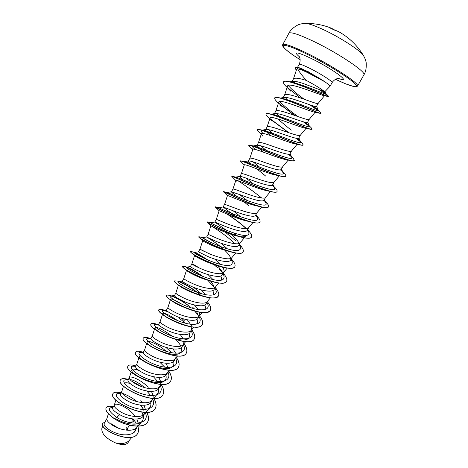 <?xml version="1.0" encoding="UTF-8"?>
<svg xmlns="http://www.w3.org/2000/svg" width="468" height="468" viewBox="0 0 468 468"><rect width="100%" height="100%" fill="white"/><g stroke="black" fill="none" stroke-linecap="round" stroke-linejoin="round"><path stroke-width="0.7" d="M338.996 31.847L329.536 27.741L332.871 28.993L330.782 27.969C322.692 24.833 314.291 23.312 305.586 23.406L304.984 23.412M363.741 55.984L363.425 55.464C360.612 50.731 340.891 37.844 324.219 30.022C315.245 25.816 309.032 23.611 305.586 23.406C302.539 23.581 300.392 23.944 299.163 24.488C299.766 23.903 291.546 27.553 288.873 33.304C290.482 31.613 298.806 34.34 313.852 41.471C338.727 53.364 366.976 72.487 363.888 74.88C367.351 69.574 366.087 60.664 365.912 61.489C365.724 60.156 364.894 58.143 363.425 55.464C357.107 45.174 348.678 37.148 338.124 31.368L335.334 30.461M307.125 72.4L301.62 69.878L297.671 68.814C298.777 71.142 301.257 74.529 305.113 78.975L306.324 80.432C315.256 85.211 321.194 88.85 324.131 91.354L324.962 91.558L330.075 86.223C330.232 85.667 328.238 84.035 324.09 81.333L307.125 72.4M324.178 81.485C319.188 78.185 313.402 74.857 306.827 71.493L300.655 68.58L301.62 69.878M324.09 81.333L308.283 71.739L299.04 67.731M128.273 430.285L125.991 427.272M129.519 425.196L126.337 430.15M106.891 418.562L104.224 423.417C103.557 425.225 105.768 427.676 110.863 430.776C118.936 435.029 126.091 435.96 132.333 433.567L134.924 431.016L137.586 426.213M134.07 421.949L132.239 419.1M106.95 418.456L106.856 418.667C106.47 420.527 108.705 422.949 113.548 425.921C121.265 430.507 133.345 432.069 136.773 427.506L137.879 426.208M137.633 426.096C138.429 424.072 138.154 421.715 136.814 419.018M135.328 416.549L133.339 414.063C126.699 406.534 115.473 402.316 114.373 404.943L114.291 405.124C113.946 406.873 116.228 409.225 121.142 412.168C128.957 416.707 141.055 418.386 144.366 413.94L143.547 415.596C141.026 420.937 128.121 419.574 119.761 414.671L116.76 417.374C109.079 411.799 107.377 408.488 111.665 407.447L112.098 407.429M143.822 410.313L141.067 405.189M145.583 410.009L144.05 405.27M142.336 402.667L140.739 400.754M123.493 386.088L121.85 391.33L120.492 393.804C119.925 395.425 122.23 397.765 127.407 400.836C135.796 405.651 148.73 407.178 151.152 402.006L152.533 399.526C153.65 397.332 153.241 394.623 151.31 391.406M121.785 391.476C121.481 393.114 123.815 395.396 128.799 398.315C136.709 402.802 148.824 404.598 152.024 400.269L152.533 399.526M129.355 377.67L128.016 380.104C127.512 381.601 129.876 383.859 135.112 386.89C143.612 391.64 156.493 393.319 158.81 388.305L160.208 385.813C161.331 383.567 160.781 380.759 158.564 377.401M131.163 371.978L129.338 377.729C129.069 379.25 131.461 381.455 136.51 384.345C144.518 388.785 156.645 390.698 159.728 386.498L160.208 385.813M136.96 363.829L135.603 366.292C135.17 367.672 137.592 369.855 142.875 372.832C151.439 377.512 164.315 379.355 166.52 374.494M138.891 357.763L136.943 363.876C136.714 365.274 139.166 367.409 144.29 370.27C152.392 374.657 164.537 376.699 167.497 372.622L169.492 370.276M168.071 367.438L165.807 363.238M146.677 343.436L144.641 349.842L143.249 352.375C142.886 353.632 145.367 355.733 150.702 358.663C159.336 363.273 172.189 365.262 174.312 360.588L175.728 358.055L176.231 355.797M144.612 349.918C144.425 351.193 146.929 353.252 152.123 356.084C160.331 360.413 172.487 362.583 175.324 358.64L175.728 358.055M175.617 353.188L173.037 348.941M189.125 333.491C189.78 335.38 189.639 336.896 188.709 338.048C186.012 341.815 173.909 339.622 164.771 335.141L158.974 331.923C156.072 329.946 154.721 328.565 154.92 327.787L152.357 335.796L150.953 338.346C150.655 339.481 153.2 341.494 158.588 344.384C167.345 348.929 180.127 351.07 182.151 346.572L183.585 344.015L184.012 341.494M152.334 335.849C152.194 337.001 154.756 338.978 160.027 341.78C168.334 346.057 180.496 348.362 183.216 344.547L183.585 344.015M183.163 338.797L180.221 334.468M160.126 321.662L158.722 324.213C158.494 325.225 161.103 327.15 166.544 329.987C175.348 334.445 188.13 336.773 190.043 332.432M160.138 321.639L160.12 321.68C160.021 322.704 162.648 324.599 167.989 327.36C176.401 331.584 188.569 334.023 191.16 330.35L193.851 327.161M190.055 332.438L191.5 329.864L191.781 326.933M191.348 325.588L187.352 319.814M167.971 307.371L166.549 309.968C166.392 310.851 169.059 312.683 174.558 315.473C183.45 319.866 196.215 322.341 198.022 318.199L199.339 315.841M197.771 313.958L196.402 311.565M194.085 308.693L192.722 307.277M170.598 299.204L167.959 307.394C167.913 308.289 170.598 310.097 176.015 312.829C184.532 316.994 196.712 319.574 199.169 316.04L199.538 312.22M198.204 309.564L194.39 304.966M178.437 285.041L175.869 293.003L174.435 295.606C174.348 296.355 177.079 298.104 182.637 300.848C191.652 305.171 204.329 307.798 206.049 303.843L207.394 301.445M175.869 293.003C175.863 293.758 178.612 295.483 184.111 298.18C192.734 302.281 204.914 305.007 207.242 301.626L210.413 297.853M205.668 294.7L201.304 289.903M186.48 270.323L183.83 278.501L182.385 281.133C182.38 281.754 185.176 283.409 190.78 286.1C199.859 290.335 212.525 293.149 214.145 289.37L215.508 286.931M213.97 285.948L210.682 281.174M183.83 278.501C183.883 279.121 186.691 280.753 192.266 283.415C201 287.451 213.18 290.33 215.374 287.089L218.79 283.023M213.051 279.642L208.061 274.605M202.89 276.418C195.121 270.972 189.751 267.877 186.785 267.134L190.4 266.544C190.464 267.029 193.331 268.597 198.994 271.235C208.166 275.395 220.814 278.378 222.3 274.786L223.786 272.13C224.406 270.925 223.973 269.24 222.493 267.082M222.563 273.189L222.16 271.738L217.696 265.765M199.479 268.076C194.811 265.122 192.272 263.724 191.862 263.888C191.962 264.361 194.84 265.906 200.491 268.527C209.331 272.499 221.516 275.529 223.569 272.446L223.786 272.13M220.323 264.379L214.625 259.038M207.634 259.892C200.637 255.282 196.227 252.796 194.413 252.433L198.479 251.837L207.271 256.248C216.555 260.331 229.127 263.478 230.525 260.085L231.935 257.558M230.724 258.435L230.408 257.4C229.566 255.493 227.84 253.287 225.231 250.784M203.533 251.129L199.953 249.157L208.781 253.516C217.737 257.423 229.917 260.612 231.83 257.687L232.023 257.406M227.436 248.877L220.96 243.196M211.232 242.576L202.293 237.645L206.64 237.013L215.619 241.137C224.962 245.133 237.528 248.467 238.815 245.267L240.248 242.699M238.721 242.915C237.797 240.856 235.767 238.393 232.625 235.533M224.09 249.713C216.655 242.88 206.388 236.837 206.634 237.019L208.108 234.31L217.14 238.382C226.208 242.225 238.387 245.577 240.16 242.804L244.331 237.814M237.182 235.936L234.099 232.877M225.986 230.028L214.835 222.072L224.037 225.904C233.491 229.817 246.01 233.327 247.168 230.326L248.625 227.717M214.835 222.072L216.327 219.346L225.57 223.125C234.749 226.898 246.923 230.414 248.549 227.811L252.977 222.505M244.723 220.486L243.933 219.708M236.071 216.854L223.107 207.008L232.52 210.541C242.079 214.373 254.534 218.065 255.592 215.262L257.072 212.618M224.611 204.27L234.07 207.739C243.366 211.442 255.534 215.134 257.008 212.694L261.706 207.055M250.854 203.627L250.544 203.352M237.13 196.566C233.345 193.81 231.449 192.231 231.449 191.821L241.078 195.051C250.708 198.795 263.139 202.667 264.081 200.082L265.584 197.397M270.41 191.482L266.467 190.587C256.195 188.581 235.246 178.922 235.837 180.344L232.97 189.049C233.444 188.809 236.662 189.868 242.64 192.231C252.053 195.858 264.209 199.725 265.531 197.461L270.492 191.5M243.278 179.899C240.88 178.027 239.739 176.898 239.862 176.506L240.137 176.389C241.312 176.442 244.501 177.454 249.707 179.437C259.465 183.099 271.832 187.159 272.645 184.772L274.166 182.052M241.383 173.751L241.394 173.716C241.95 173.33 245.244 174.283 251.275 176.588C260.811 180.139 272.961 184.193 274.125 182.105L279.32 175.851M250.181 163.461C248.795 162.226 248.18 161.431 248.344 161.074L248.748 160.881C250.105 160.887 253.323 161.823 258.406 163.689C268.24 167.251 280.589 171.516 281.262 169.334L282.818 166.585M249.865 158.313L249.889 158.26C250.526 157.716 253.89 158.57 259.992 160.816C269.65 164.291 281.777 168.533 282.783 166.626L288.189 160.109M258.939 148.397C257.365 146.934 256.68 145.975 256.891 145.507L257.453 145.238C258.968 145.197 262.209 146.051 267.175 147.806C277.103 151.281 289.411 155.733 289.979 153.779L291.541 150.983M258.424 142.746L258.453 142.67C259.173 141.979 262.612 142.728 268.778 144.91C278.559 148.309 290.675 152.738 291.517 151.018L297.11 144.267M265.812 131.017L265.514 129.817L266.257 129.449C267.918 129.361 271.171 130.139 276.021 131.789C286.088 135.182 298.309 139.827 298.754 138.089L300.333 135.264M267.047 127.05L267.088 126.957C267.895 126.108 271.411 126.746 277.635 128.87C287.545 132.187 299.637 136.82 300.316 135.287L306.078 128.32M284.942 115.643C295.074 118.925 307.289 123.786 307.593 122.259L309.19 119.422C308.681 120.762 296.607 115.924 286.568 112.694C280.279 110.635 276.687 110.103 275.792 111.109L274.207 113.993L275.155 113.513C276.968 113.385 280.227 114.098 284.942 115.643M293.939 99.351C304.177 102.545 316.35 107.605 316.526 106.318L318.135 103.434C317.795 104.575 305.744 99.526 295.583 96.385C289.224 94.384 285.55 93.969 284.567 95.133L282.97 98.04L284.158 97.432C286.083 97.268 289.341 97.906 293.939 99.351M114.373 404.943L112.735 407.926C112.185 409.482 114.531 411.729 119.761 414.671M144.641 387.615C138.826 382.771 133.959 380.086 130.034 379.566M148.192 387.346C141.43 379.905 130.279 375.359 129.39 377.606M184.93 321.294L181.66 318.304M200.579 293.155L193.5 287.258M194.571 255.546L191.862 263.888L190.4 266.544M198.771 236.866L198.824 237.171C199.725 238.744 218.421 248.736 231.73 252.129L227.518 250.947C216.28 248.227 202.117 240.798 202.708 240.704L199.953 249.157L198.479 251.837M241.014 217.047L233.14 210.781M249.029 206.037L244.255 202.036M247.396 200.673L239.341 194.39M253.551 184.012L245.934 178.062M265.695 176.067L256.721 168.796M263.086 169.902L262.683 169.574M259.623 167.14L253.048 161.858M263.244 152.082L259.249 148.684M268.451 152.275L260.623 145.741M270.171 135.422L266.374 131.765M274.815 135.229L274.423 134.907M272.475 133.275L268.568 129.654M291.207 130.203L277.536 118.831M274.213 114.818L274.207 113.993M281.204 117.913L280.87 117.614M279.571 116.438L276.781 113.554M282.865 98.567L282.97 98.04M287.124 99.678L285.205 97.397M306.324 80.432L304.668 79.934C298.245 77.992 294.495 77.688 293.418 79.022L291.81 81.953L293.015 81.309C294.934 81.145 298.192 81.824 302.784 83.345L324.131 91.354M295.168 83.064L293.863 81.274M129.408 440.224L128.138 442.5C126.179 445.162 121.92 445.279 115.362 442.845C106.031 438.457 101.521 433.725 101.825 428.647L102.79 425.582M115.362 442.845C121.651 444.214 126.22 443.477 129.057 440.634L131.994 437.206M132.251 421.171L131.134 422.82M131.824 418.825L134.094 422.001M135.878 429.308C135.468 431.209 134.287 432.631 132.333 433.567M145.215 412.524C151.029 424.611 130.759 426.459 116.76 417.374L114.52 418.696C107.833 413.981 105.048 410.313 106.166 407.698C107.149 406.154 109.565 405.82 113.408 406.692M133.099 418.977L136.317 423.271M137.767 426.213C138.809 429.01 138.791 431.402 137.721 433.386C131.859 445.074 97.97 428.782 102.703 423.248L104.902 422.177M114.455 418.807C126.067 426.518 144.407 429.051 147.654 421.949L147.718 421.832C144.472 428.934 126.132 426.401 114.52 418.696L114.455 418.807C107.775 414.098 104.99 410.43 106.101 407.809L106.166 407.698M137.691 433.438L137.656 433.497C131.795 445.185 97.906 428.893 102.644 423.359L102.673 423.306M110.992 423.657L118.702 428.302M297.671 68.814L296.654 69.322L293.372 79.104M290.698 91.155L286.814 87.136C284.199 84.62 283.099 82.877 283.52 81.912C285.141 77.372 326.477 96.519 328.232 96.554L323.92 95.642C319.521 94.805 287.75 81.35 287.563 86.135L284.532 95.197M278.419 103.182L277.319 102.053C275.254 100.064 274.388 98.707 274.722 97.982C275.219 93.723 316.637 112.882 320.44 113.414L314.291 112.098C308.839 111.103 278.735 98.099 278.764 102.153L275.763 111.162M272.113 121.27L267.988 116.988C266.409 115.479 265.748 114.461 265.999 113.935C266.105 110.378 305.089 128.407 310.98 129.373L304.797 128.051C298.052 126.828 269.843 114.596 270.036 118.041L267.064 126.998M263.01 136.282L258.804 131.929L257.341 129.747C257.137 126.857 293.676 143.846 301.421 145.197L295.267 143.881C287.381 142.442 261.056 130.929 261.384 133.807L258.435 142.699M290.423 160.6L285.702 159.582C276.851 157.938 252.351 147.081 252.802 149.444L249.877 158.278L248.344 161.074M282.017 176.465L276.102 175.149C266.473 173.324 243.758 163.08 244.284 164.958L240.248 160.992C239.534 159.278 271.241 174.394 282.017 176.465C284.082 176.869 285.281 176.793 285.615 176.225L285.65 176.161M235.837 180.344L236.422 181.139M227.436 195.677L223.429 191.728C222.376 191.02 249.315 204.446 262.232 207.184L256.797 205.897C246.022 203.691 226.816 194.606 227.454 195.612L227.799 196.039M219.135 210.77L215.14 206.914C213.94 206.634 238.534 219.264 252.188 222.329L247.081 221.06C235.995 218.685 218.451 210.126 219.141 210.758L216.327 219.346M245.94 235.89C245.162 236.785 243.348 237.048 240.505 236.668M207.026 221.967L206.885 222.013C206.464 222.569 228.238 234.029 242.026 237.317L237.329 236.083C226.056 233.52 210.185 225.5 210.898 225.792L208.108 234.31M210.939 225.822C211.513 226.038 227.343 235.708 234.526 243.67M190.646 251.673L190.985 252.41C193.009 254.767 208.763 263.303 221.276 266.754L217.632 265.654C207.113 262.922 195.004 256.446 194.635 255.604L194.589 255.499M220.72 276.003C221.727 277.881 221.832 279.332 221.031 280.355M182.596 266.374L183.409 267.76C186.322 270.644 199.245 277.729 210.606 281.151L207.663 280.174C198.104 277.489 187.908 271.955 186.738 270.539L186.527 270.176M212.759 290.569C213.654 292.436 213.683 293.892 212.858 294.945M196.648 294.196C187.609 290.862 181.748 287.972 179.057 285.533M204.838 305.007C205.633 306.873 205.604 308.342 204.75 309.424M187.241 308.541C179.718 305.703 174.523 303.071 171.662 300.631L170.604 299.204C171.487 298.455 175.289 300.152 182.011 304.294M196.958 319.316C197.677 321.188 197.59 322.68 196.7 323.792M168.597 312.127C162.946 309.529 159.682 308.769 158.798 309.834C158.348 310.851 160.044 312.741 163.894 315.514C167.041 317.708 170.99 319.866 175.734 321.996L176.553 322.236C171.259 320.065 167.316 317.971 164.73 315.959C163.256 314.8 162.595 313.999 162.735 313.548C164.221 312.542 169.188 314.9 177.647 320.615M154.92 327.787C156.967 326.524 162.718 329.326 172.177 336.188M176.103 339.78C181.169 345.045 182.725 349.181 180.783 352.193C175.646 359.781 144.77 345.425 147.163 341.915C147.607 339.838 158.254 344.097 166.169 351.31M173.125 360.108C174.207 362.647 174.143 364.689 172.914 366.239C167.544 374.096 136.943 359.845 139.476 355.937M165.532 374.037C166.497 376.559 166.356 378.606 165.11 380.168C159.489 388.294 129.191 374.148 131.841 369.855C132.462 368.626 134.907 368.883 139.189 370.633M157.979 387.843C158.845 390.365 158.64 392.412 157.359 393.998L153.662 398.344M124.266 383.666C124.763 382.508 126.682 382.455 130.028 383.503M150.743 402.615C151.146 404.656 150.79 406.359 149.666 407.722L144.366 413.94M141.775 412.132C143.787 415.894 143.875 418.965 142.032 421.34C138.434 426.19 125.132 424.289 116.608 419.094M297.162 68.035L297.683 68.855M143.337 409.003L140.201 405.095M120.674 393.471L118.41 393.348C112.25 393.746 119.867 402.966 133.105 407.452C146.297 412.092 156.727 408.078 152.726 399.151M151.035 396.01L146.858 391.002M141.792 386.691L131.338 380.905M128.092 379.975L125.582 379.8C119.948 380.232 127.986 389.124 141.09 393.524C154.159 398.075 164.286 394.407 160.343 385.778M158.564 382.561L153.393 376.699M135.568 366.374L132.848 366.134C127.706 366.584 136.241 375.225 149.28 379.536C162.291 383.982 172.002 380.519 167.936 372.113M164.73 367.152L159.746 362.15M143.19 352.691L140.201 352.351C135.556 352.808 144.577 361.208 157.535 365.432C170.475 369.784 179.776 366.526 175.582 358.336M171.627 352.691L165.818 347.309M151.012 338.955L147.642 338.452C143.541 338.902 152.779 346.917 165.532 351.105C178.267 355.417 187.411 352.65 183.479 344.852L183.31 344.501L183.479 344.852M159.161 325.225L155.177 324.429C151.614 324.856 161.021 332.496 173.558 336.662C186.083 340.932 195.092 338.662 191.447 331.274L191.102 330.566M166.216 310.98L168.018 311.706L162.794 310.284C159.769 310.688 169.334 317.959 181.654 322.095C193.968 326.331 202.843 324.535 199.473 317.556L198.959 316.526M198.268 315.403L194.793 311.15M172.552 296.343L170.902 295.694C176.214 297.513 182.578 301.176 190.014 306.686L189.359 306.236C182.444 301.006 176.84 297.706 172.552 296.343L170.51 296.016C168 296.379 177.7 303.305 189.815 307.412C201.924 311.612 210.659 310.266 207.552 303.703L206.868 302.375M197.385 292.383C189.493 286.463 183.52 282.918 179.466 281.754L178.32 281.613C176.307 281.935 186.129 288.522 198.034 292.611C209.945 296.776 218.544 295.864 215.689 289.715L214.847 288.118M214.42 287.463L208.319 280.829M186.217 267.088C184.702 267.363 194.629 273.628 206.335 277.688C219.346 281.911 225.196 281.215 223.885 275.588L222.885 273.745M217.579 267.754L213.858 264.537M194.208 252.433C193.179 252.644 203.188 258.605 214.689 262.642C227.454 266.9 233.275 266.462 232.146 261.32L230.987 259.254M218.345 247.473L217.848 247.104M202.293 237.645C201.731 237.797 211.817 243.459 223.119 247.473C235.638 251.755 241.418 251.568 240.464 246.905L239.154 244.653M235.895 240.956L225.389 232.257M222.569 230.25L221.908 229.794M213.004 224.108L210.483 222.727C210.623 222.949 220.837 228.337 231.847 232.257C243.986 236.48 249.655 236.516 248.847 232.35L247.385 229.934M226.032 212.449L225.202 211.893M218.726 207.663L218.878 207.698C220.89 209.219 262.489 227.185 257.295 217.643L255.68 215.099M229.969 194.729L227.495 192.535C231.514 194.337 270.481 211.156 265.806 202.79L264.046 200.146M236.1 178.004L235.603 177.115L236.328 177.249C242.126 179.273 278.542 195.039 274.388 187.785L272.434 185.024M243.91 161.969L244.173 161.63L245.378 161.823C252.749 164.04 286.685 178.829 283.035 172.622L280.823 169.714M255.282 149.462C253.042 147.613 252.112 146.502 252.498 146.115M252.691 146.028L254.645 146.262C263.385 148.648 294.91 162.519 291.745 157.306L289.177 154.2M263.104 133.468C260.928 131.467 260.436 130.391 261.624 130.227L264.127 130.56C274.037 133.105 303.223 146.104 300.532 141.833L297.426 138.434M270.826 114.28L271.44 114.303M272.54 114.449L273.827 114.724C284.708 117.409 311.63 129.595 309.389 126.196L305.469 122.359M297.905 116.567C289.756 110.664 283.672 105.651 279.659 101.527M280.402 98.204L283.754 98.754C295.407 101.574 320.118 112.969 318.316 110.395L313.145 105.885M304.258 99.286C296.794 93.852 291.447 89.242 288.206 85.474M292.237 82.38L293.957 82.754C306.283 85.802 327.372 95.653 325.827 93.618L322.926 90.968M147.718 421.832C149.07 419.246 148.76 416.087 146.788 412.355M121.031 392.827C116.696 391.71 114.016 391.944 112.999 393.535C107.488 400.737 149.748 420.966 155.335 408.271C156.692 405.633 156.23 402.357 153.937 398.455M148.409 391.634L147.923 391.166M128.39 379.419C124.084 378.22 121.452 378.355 120.492 379.835C115.257 386.539 157.693 406.838 163.01 394.6C164.35 391.973 163.765 388.674 161.255 384.708M135.784 365.906C131.52 364.625 128.946 364.666 128.051 366.029C123.078 372.224 165.695 392.599 170.744 380.829C172.031 378.284 171.382 375.043 168.784 371.112M143.29 352.305C139.043 350.93 136.498 350.865 135.661 352.117C130.97 357.798 173.763 378.238 178.536 366.947C179.806 364.402 178.998 361.109 176.114 357.055M150.912 338.621C146.642 337.13 144.115 336.948 143.337 338.095C138.92 343.255 181.894 363.771 186.393 352.954C187.592 350.538 186.75 347.355 183.854 343.401M158.974 324.997C154.463 323.242 151.831 322.897 151.07 323.961C146.934 328.589 190.09 349.175 194.308 338.855C195.448 336.556 194.553 333.473 191.623 329.607M189.318 326.88L188.861 326.395M185.58 323.259L179.279 318.31M165.438 310.594C161.647 309.161 159.453 308.868 158.863 309.717C155.019 313.806 198.362 334.468 202.287 324.64C203.358 322.464 202.416 319.48 199.456 315.701M170.902 295.694C168.48 294.899 167.088 294.787 166.719 295.361C163.162 298.9 206.692 319.632 210.331 310.319C211.343 308.242 210.331 305.347 207.295 301.62M200.07 294.542L198.046 292.921M197.315 292.36C190.406 287.293 184.415 283.748 179.349 281.724M179.174 281.654L177.249 280.981L174.634 280.894C171.382 283.871 215.099 304.68 218.439 295.875C219.381 293.916 218.31 291.108 215.216 287.457M207.499 280.127L207.184 279.87M202.24 276.167C195.84 271.785 190.558 268.755 186.393 267.076M185.539 266.742L182.619 266.304C179.665 268.72 223.564 289.604 226.611 281.326C227.647 278.659 225.219 274.646 219.328 269.281M205.914 259.132C201.1 256.072 197.186 253.884 194.173 252.562M192.418 251.854L190.663 251.603C188.019 253.445 232.116 274.4 234.848 266.649C235.661 264.923 234.456 262.308 231.245 258.798M199.701 236.925L198.771 236.785C196.437 238.036 240.722 259.067 243.149 251.866C243.898 250.257 242.629 247.736 239.353 244.296M219.591 228.893L218.626 228.273M207.33 221.92L206.95 221.844C204.937 222.505 249.421 243.617 251.521 236.954C252.194 235.468 250.866 233.046 247.525 229.683M246.49 228.659C241.114 223.757 234.901 219.018 227.852 214.443M218.878 207.698L215.204 206.797C214.56 207.388 258.26 227.945 259.956 221.926C260.536 220.691 259.395 218.626 256.54 215.725L255.768 214.952L256.54 215.725M223.768 191.833L223.686 191.646C225.477 192.722 267.24 212.092 268.462 206.774C268.936 205.791 268.029 204.118 265.748 201.755L264.467 200.479M261.723 198.017C253.621 191.511 245.682 185.737 237.896 180.695M231.894 176.389L232.426 176.366C236.451 177.863 276.219 196.139 277.038 191.5C277.419 190.739 276.717 189.423 274.938 187.545L273.792 186.387M272.932 185.585L272.37 185.076M240.306 160.939L241.424 160.951C247.49 162.823 285.234 180.098 285.691 176.097C285.977 175.529 285.457 174.523 284.117 173.096L281.408 170.329M282.093 171.124L280.578 169.802M252.931 149.28C250.041 147.104 248.672 145.776 248.83 145.302L250.672 145.402C258.576 147.601 294.261 163.958 294.407 160.571L293.296 158.4L290.534 155.563M291.242 156.423L288.633 154.235M261.343 133.93C258.494 131.648 257.189 130.209 257.412 129.618C257.622 129.262 258.541 129.291 260.173 129.712C269.732 132.222 303.34 147.718 303.194 144.916L301.714 142.687M300.351 141.459L296.396 138.306M288.803 132.701L270.106 118.691M266.04 113.87L266.07 113.8C266.368 113.285 267.661 113.314 269.937 113.894C280.958 116.684 312.443 131.368 312.057 129.127L311.021 127.618M309.395 126.22L303.709 121.926M294.694 115.444L279.068 103.469M274.763 97.917L274.798 97.847C275.219 97.151 276.939 97.18 279.963 97.935C292.254 101.006 321.598 114.923 320.995 113.209L320.328 112.291M318.263 110.629L310.389 104.996M300.591 98.011L288.218 88.247M283.561 81.847L283.596 81.777C284.216 80.906 286.451 80.958 290.289 81.941C303.656 85.352 329.285 97.701 328.53 96.379L319.761 89.762M295.22 67.649L295.255 67.579C295.062 67.064 296.057 67.047 298.245 67.527L300.655 68.58C295.519 66.643 297.092 67.562 295.934 67.316L295.255 67.579M147.654 421.949C149.017 419.334 148.689 416.14 146.671 412.361M137.229 401.69C131.929 397.56 126.769 394.717 121.744 393.161M120.966 392.939C116.631 391.821 113.952 392.061 112.934 393.646C107.424 400.854 149.684 421.083 155.271 408.383C156.645 405.715 156.154 402.404 153.808 398.455M128.331 379.53C124.026 378.331 121.387 378.472 120.434 379.952C115.192 386.662 157.628 406.955 162.946 394.717L162.975 394.659M128.021 366.087L127.986 366.146C123.014 372.347 165.625 392.716 170.68 380.94C171.967 378.396 171.311 375.149 168.708 371.2M135.632 352.176L135.597 352.234C130.905 357.921 173.692 378.36 178.472 367.058C179.712 364.601 178.981 361.413 176.29 357.505M150.942 338.774C146.619 337.247 144.062 337.059 143.272 338.212C138.85 343.372 181.83 363.888 186.328 353.071C187.528 350.661 186.685 347.478 183.801 343.541M159.143 325.207C154.499 323.37 151.784 322.996 151.006 324.078C146.87 328.711 190.02 349.298 194.243 338.972C195.378 336.673 194.489 333.596 191.564 329.729M175.734 321.996C187.528 327.308 200.205 329.109 202.223 324.757L202.252 324.698M191.348 307.909C180.853 299.304 167.404 293.477 166.655 295.483C166.339 296.115 167.287 297.315 169.486 299.087C173.727 302.41 179.969 305.709 188.212 308.997C199.988 313.291 207.342 313.771 210.261 310.436L210.296 310.378M196.905 292.213C189.721 287.013 183.643 283.473 178.659 281.601M174.634 280.894L174.57 281.011C174.365 281.408 174.903 282.169 176.179 283.28C180.864 287.194 188.686 291.19 199.643 295.267C209.839 298.613 216.081 298.853 218.369 295.998L218.404 295.934M207.137 280.004L206.797 279.735M201.69 275.945C195.355 271.656 190.172 268.72 186.141 267.123M210.606 281.151C219.398 283.784 224.71 283.883 226.541 281.443L226.576 281.385M212.209 263.654L211.758 263.32M205.054 258.745L194.378 252.808M221.276 266.754C228.805 268.843 233.31 268.848 234.778 266.772L234.813 266.713M231.73 252.129C238.113 253.779 241.897 253.732 243.079 251.989L243.149 251.866M218.62 228.431L217.544 227.758M242.026 237.317C247.361 238.61 250.503 238.528 251.451 237.077L251.486 237.019M246.308 228.676C240.722 223.61 234.333 218.767 227.144 214.145M252.188 222.329C256.569 223.33 259.137 223.242 259.886 222.054L259.956 221.926M262.232 207.184C265.754 207.95 267.807 207.856 268.392 206.903L268.427 206.838M264.537 200.737L263.993 200.222M235.79 180.49L231.8 176.424C230.894 175.231 260.214 189.481 272.171 191.892C274.921 192.459 276.518 192.371 276.968 191.628L277.003 191.564M273.54 186.346L272.247 185.158M282.549 171.733L280.408 169.843M252.831 149.386L249.772 146.882L248.76 145.437C248.274 143.155 282.397 159.179 291.769 160.898L294.407 160.571M291.546 156.885L288.399 154.229M301.421 145.197L303.153 144.975M300.514 141.792L296.08 138.253M288.335 132.543L270.247 119.001M310.98 129.373L312.01 129.191M309.412 126.418L303.299 121.815M294.208 115.274L279.326 103.884M320.44 113.414L320.937 113.268M318.1 110.688L309.892 104.826M325.213 93.793L319.17 89.528M296.244 70.533L295.179 67.714M324.131 81.262C316.28 76.196 308.482 71.92 300.731 68.445L302.094 68.761M335.427 30.49L334.831 30.239M357.534 86.094L356.417 86.814L354.253 86.703L345.706 83.866L335.492 79.297C351.585 87.03 360.91 89.277 354.387 83.164C348.104 77.173 325.822 63.484 307.16 54.282C277.46 39.493 275.991 44.676 300.181 59.717C284.626 49.93 281.291 45.419 282.736 44.635C284.193 43.226 292.383 46.133 307.318 53.37C332.005 65.426 360.366 84.129 357.534 86.094L363.888 74.88M297.537 67.339L299.175 64.356C299.842 63.835 303.48 65.21 310.085 68.48C320.738 73.78 333.169 81.795 332.099 82.602C335.427 77.67 339.856 78.454 338.99 78.431M299.268 56.663C292.839 51.065 297.016 51.755 311.793 58.722C333.315 69.264 352.737 83.889 338.569 78.448M351.404 40.798L349.701 39.306M332.871 29.232L330.619 28.197M334.842 30.239L329.349 27.653M299.175 64.356C301.597 58.915 298.584 55.575 299.058 56.295M330.075 86.223L332.099 82.602M166.532 374.505L167.743 372.335M223.107 207.008L224.617 204.259L227.454 195.612M231.449 191.821L232.97 189.049M239.862 176.506L241.394 173.716M256.891 145.507L258.453 142.67M265.514 129.817L267.088 126.957M324.464 95.753L318.135 103.434M315.104 112.267L309.19 119.422M244.284 164.952L241.389 173.733M235.749 253.007L231.83 257.687M227.237 268.076L223.569 272.446M202.1 312.565L199.169 316.04M162.729 313.548L160.12 321.68M185.673 341.646L183.216 344.547M177.547 356.013L175.324 358.64M161.501 384.421L159.728 386.498M153.562 398.455L152.024 400.269M115.883 400.087L114.291 405.124M142.038 421.346L137.978 426.096M108.389 413.806L106.856 418.667M299.877 67.942L298.245 67.527M179.466 281.754L177.249 280.981M186.785 267.134L184.129 266.292M194.413 252.433L191.418 251.562M202.322 237.639L199.052 236.744M210.483 222.727L206.985 221.826M227.495 192.535L223.686 191.646M264.075 200.093L265.748 201.755M236.328 177.249L232.426 176.366M272.44 185.018L274.938 187.545M245.378 161.823L241.424 160.951M254.645 146.262L250.672 145.402M264.127 130.56L260.173 129.712M299.672 140.576L302.474 143.46M273.827 114.724L269.937 113.894M308.827 125.36L311.647 128.255M283.754 98.754L279.963 97.935M317.994 109.904L320.808 112.776M293.957 82.754L290.289 81.941M325.611 93.272L328.442 96.156M118.41 393.348L120.814 393.214M125.582 379.8L128.285 379.618M132.848 366.134L135.819 365.9M140.201 352.351L143.419 352.071M147.642 338.452L151.082 338.118M155.177 324.429L158.816 324.043M191.447 331.274L191.108 330.56M162.794 310.284L166.614 309.851M199.473 317.556L198.97 316.497M170.51 296.016L174.476 295.536M207.552 303.703L206.903 302.316M178.32 281.613L182.409 281.092M215.689 289.715L214.906 288.007M223.885 275.588L222.979 273.575M232.146 261.32L231.122 259.015M240.464 246.905L239.335 244.331M210.477 222.721L214.87 222.06M248.847 232.35L247.619 229.513M218.749 207.657L223.201 206.973M257.295 217.643L255.978 214.572M227.126 192.459L231.619 191.751M265.806 202.79L264.408 199.497M235.603 177.115L240.137 176.383M274.388 187.785L272.914 184.287M244.173 161.63L248.748 160.881M283.035 172.622L281.496 168.948M252.849 146.004L257.453 145.238M291.745 157.306L290.154 153.469M261.624 130.227L266.257 129.449M300.532 141.833L298.888 137.849M271.253 114.18L275.155 113.513M309.389 126.196L307.698 122.095M280.513 98.058L284.158 97.432M318.316 110.395L316.59 106.195M289.879 81.841L293.015 81.309M325.827 93.618L324.973 91.547M281.344 106.23L280.467 105.312M252.667 149.842L249.772 146.882M210.91 225.792L207.154 222.259M202.708 240.704L199.345 237.639M194.635 255.604L190.985 252.41M186.738 270.539L183.409 267.76M187.241 308.547L188.212 308.997M171.662 300.631L169.486 299.087M164.73 315.959L163.894 315.514M164.771 335.141L158.968 331.923M282.736 44.635L288.873 33.304M113.034 407.382L111.665 407.447"/></g></svg>

